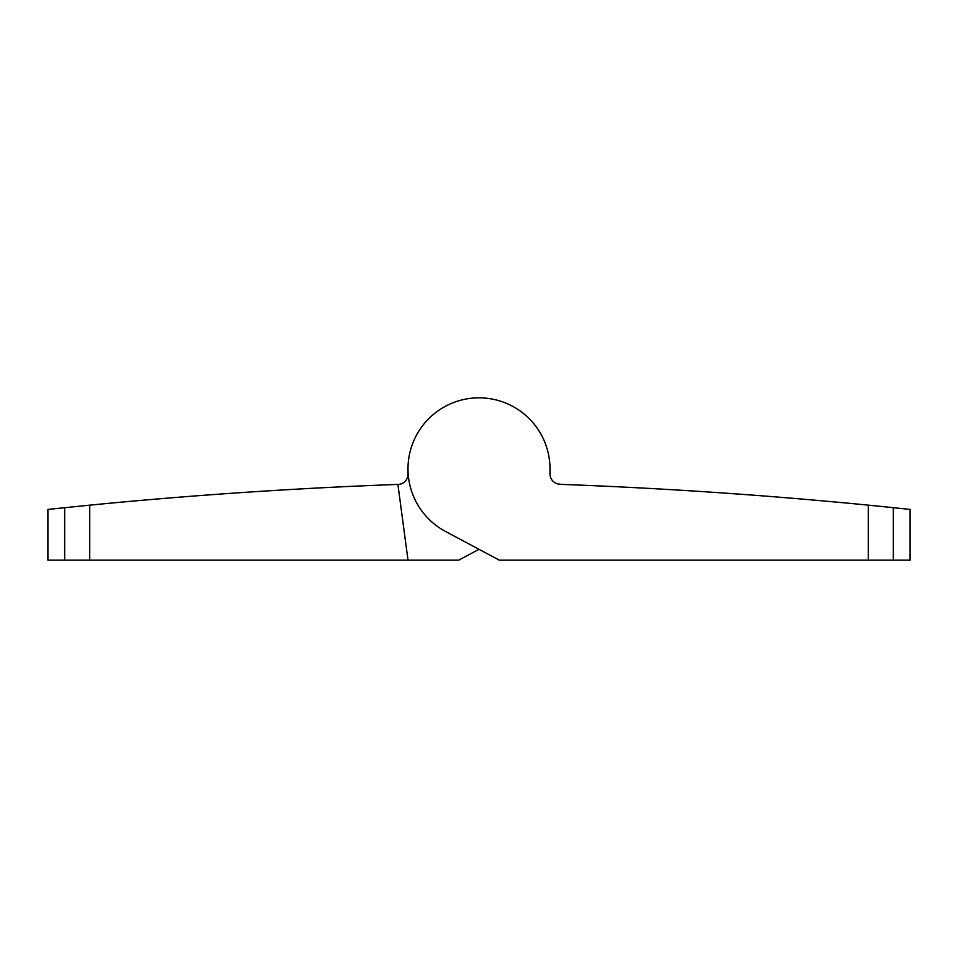 <?xml version="1.0" encoding="UTF-8"?>
<svg xmlns="http://www.w3.org/2000/svg" width="958" height="958" viewBox="0 0 958 958"><rect width="100%" height="100%" fill="white"/><g stroke="black" fill="none" stroke-linecap="round" stroke-linejoin="round"><path stroke-width="1.44" d="M269.174 490.795L270.898 490.688M289.292 489.586L299.603 488.999M298.8 489.035L294.322 489.299M290.693 489.502L281.868 490.017M277.533 490.28L267.809 490.879M250.864 491.969L244.338 492.4L250.864 491.969M233.704 493.131L226.639 493.621M215.885 494.388L203.431 495.31L215.885 494.388M189.385 496.388L181.816 496.986M176.979 497.37L166.488 498.232L176.979 497.37M163.938 498.435L161.339 498.651M160.92 498.687L167.183 498.172L160.92 498.687M174.775 497.549L183.05 496.891L174.775 497.549M204.701 495.214L206.102 495.118M219.514 494.124L225.417 493.705M408 468.857L408 474.282A10.143 10.143 0 0 1 398.229 484.413A5071.76 5071.76 0 0 0 397.905 484.425A5071.76 5071.76 0 0 0 89.717 505.153L47.9 509.428L47.9 560.143L458.714 560.143L479 549.329L458.714 560.143M680.875 490.245L673.809 489.813M664.205 489.251L661.26 489.083M658.314 488.915L676.432 489.969M686.611 490.592L698.238 491.334M703.795 491.694L709.986 492.101M726.08 493.202L738.402 494.077M753.874 495.214L755.12 495.31M774.615 496.819L783.608 497.549M795.188 498.495L797.116 498.663M787.117 497.837L776.555 496.974M754.245 495.25L748.114 494.783L754.245 495.25M737.744 494.029L732.583 493.657M709.327 492.053L698.202 491.322L709.327 492.053M893.335 507.668L868.283 505.141A5071.76 5071.76 0 0 0 559.915 484.329L560.059 484.149A10.143 10.143 0 0 1 550 474.006L550 468.857A71 71 0 0 0 411.748 446.069A71 71 0 0 0 445.59 531.51L499.286 560.143L910.1 560.143L910.1 509.428L893.335 507.668L893.335 560.143M785.105 497.669L781.01 497.334M277.245 490.304L282.155 490.005M282.418 489.993L286.286 489.754M231.393 493.286L226.687 493.621M163.818 498.447L162.153 498.591M398.229 484.413A10.143 10.143 0 0 0 408 474.282M408 560.143L397.905 484.425M550 474.006L550 468.857M64.665 560.143L64.665 507.668M89.717 560.143L89.717 505.153M868.283 560.143L868.283 505.141"/></g></svg>
